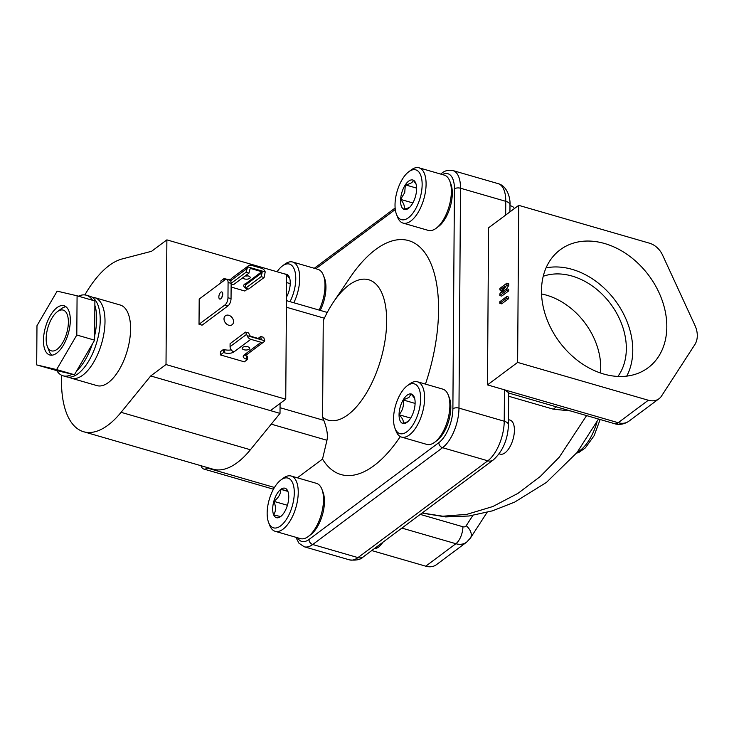 <?xml version="1.0" encoding="UTF-8"?>
<svg xmlns="http://www.w3.org/2000/svg" width="734" height="734" viewBox="0 0 734 734"><rect width="100%" height="100%" fill="white"/><g stroke="black" fill="none" stroke-linecap="round" stroke-linejoin="round"><path stroke-width="1.1" d="M45.178 350.402A25.635 11.845 -73.9 0 0 49.765 354.99A25.635 11.845 -73.9 0 0 66.161 339.64A25.635 11.845 -73.9 0 0 68.601 310.317A25.635 11.845 -73.9 0 0 64.014 305.729A25.635 11.845 -73.9 0 0 47.627 321.079A25.635 11.845 -73.9 0 0 45.178 350.402M51.958 355.173A25.635 11.845 106.1 0 1 49.334 351.604A25.635 11.845 106.1 0 1 49.031 350.861L47.334 346.439A21.213 9.799 -73.9 0 0 57.142 349.283A21.213 9.799 -73.9 0 0 68.381 322.189A21.213 9.799 -73.9 0 0 57.408 311.656A21.213 9.799 -73.9 0 0 57.399 311.666A21.213 9.799 -73.9 0 0 47.334 346.439M288.756 496.964A15.331 7.083 -73.9 0 0 287.911 491.413A15.331 7.083 -73.9 0 0 287.728 490.973L280.819 489.358C280.783 493.973 278.452 497.973 273.819 501.34C276.067 506.497 276.03 511.029 273.718 514.947L280.627 516.562A15.331 7.083 -73.9 0 0 280.636 516.553A15.331 7.083 -73.9 0 0 287.627 504.57A15.331 7.083 -73.9 0 0 288.756 496.964M287.967 491.56L287.728 490.973A15.331 7.083 -73.9 0 0 280.819 489.358A15.331 7.083 -73.9 0 0 273.819 501.34A15.331 7.083 -73.9 0 0 273.718 514.947A15.331 7.083 -73.9 0 0 280.627 516.562M414.627 398.314L411.187 393.974A15.331 7.083 -73.9 0 0 407.187 395.14A15.331 7.083 -73.9 0 0 403.159 399.957C404.085 405.498 402.718 410.425 399.057 414.738C402.636 418.297 403.948 421.224 402.994 423.518L407.875 421.61M408.921 397.47L403.159 399.957A15.331 7.083 -73.9 0 0 399.057 414.738A15.331 7.083 -73.9 0 0 402.994 423.518A15.331 7.083 -73.9 0 0 406.994 422.344A15.331 7.083 -73.9 0 0 411.022 417.527A15.331 7.083 -73.9 0 0 415.123 402.755A15.331 7.083 -73.9 0 0 414.279 397.195A15.331 7.083 -73.9 0 0 411.187 393.974L408.921 397.47M416.105 184.234L413.325 180.188C412.967 182.39 410.306 183.94 405.333 184.849A15.331 7.083 -73.9 0 0 402.094 191.721A15.331 7.083 -73.9 0 0 400.599 199.4C403.948 203.327 405.03 206.63 403.838 209.291L409.407 207.575M404.718 192.629L400.599 199.4A15.331 7.083 -73.9 0 0 403.838 209.291A15.331 7.083 -73.9 0 0 408.489 208.337A15.331 7.083 -73.9 0 0 411.829 204.63A15.331 7.083 -73.9 0 0 416.573 190.078A15.331 7.083 -73.9 0 0 415.765 183.197A15.331 7.083 -73.9 0 0 413.325 180.188A15.331 7.083 -73.9 0 0 405.333 184.849L404.718 192.629M218.842 296.958A3.707 1.716 -73.9 0 0 219.75 299.068A3.707 1.716 -73.9 0 0 221.714 297.665A3.707 1.716 -73.9 0 0 222.732 294.059A3.707 1.716 -73.9 0 0 221.815 291.939A3.707 1.716 -73.9 0 0 219.851 293.343A3.707 1.716 -73.9 0 0 218.842 296.958M228.733 325.208A5.597 4.239 53.3 0 0 232.109 324.731A5.597 4.239 53.3 0 0 233.183 319.62A5.597 4.239 53.3 0 0 228.806 315.29A5.597 4.239 53.3 0 0 225.421 315.767A5.597 4.239 53.3 0 0 224.347 320.868A5.597 4.239 53.3 0 0 228.733 325.208M247.431 346.687A3.771 1.743 0.4 0 1 244.431 346.668M243.945 349.742A3.771 1.743 -179.6 0 0 247.753 349.806A3.771 1.743 -179.6 0 0 249.688 348.301A3.771 1.743 -179.6 0 0 247.89 346.806A3.771 1.743 -179.6 0 0 244.092 346.742A3.771 1.743 -179.6 0 0 242.156 348.246A3.771 1.743 -179.6 0 0 243.945 349.742M245.422 275.773A3.771 1.743 0.4 0 1 248.386 275.984A3.771 1.743 0.4 0 1 250.184 277.489A3.771 1.743 0.4 0 1 248.248 278.984A3.771 1.743 0.4 0 1 244.44 278.929A3.771 1.743 0.4 0 1 242.725 277.782M61.638 375.267A89.961 41.572 -73.9 0 0 61.5 380.46A89.961 41.572 -73.9 0 0 83.612 431.739A89.961 41.572 -73.9 0 0 121.082 412.324L250.395 449.749A89.961 41.572 -73.9 0 1 212.924 469.164L83.612 431.739M130.487 332.144A41.939 19.387 -73.9 0 0 120.275 305.041L94.695 297.637A41.939 19.387 106.1 0 1 104.907 324.74A41.939 19.387 106.1 0 1 71.382 378.221L96.952 385.616A41.939 19.387 -73.9 0 0 130.487 332.144M36.7 364.917L56.619 369.578L76.804 335.016L77.079 295.802L57.16 291.141L36.975 325.703L36.7 364.917L56.757 370.597A41.939 19.387 -73.9 0 0 63.051 375.808L66.592 376.826A41.939 19.387 -73.9 0 0 88.777 360.963A41.939 19.387 -73.9 0 0 100.219 320.162A41.939 19.387 -73.9 0 0 89.906 296.252L86.364 295.224A41.939 19.387 -73.9 0 0 78.437 296.197M63.051 375.808A41.939 19.387 -73.9 0 0 72.189 374.202L74.437 374.735L76.712 370.835A41.939 19.387 -73.9 0 0 92.346 344.072L94.622 340.172L94.649 335.75A41.939 19.387 -73.9 0 0 96.677 319.134A41.939 19.387 -73.9 0 0 94.87 305.381L94.897 300.958L77.079 295.802M449.786 181.096L450.887 183.977A25.901 11.964 106.1 0 1 449.703 208.575A25.901 11.964 106.1 0 1 438.602 226.439L436.134 228.283A28.773 13.295 -73.9 0 0 448.465 208.428A28.773 13.295 -73.9 0 0 449.786 181.096A28.773 13.295 -73.9 0 0 444.299 175.123L419.031 167.811A28.773 13.295 106.1 0 1 423.197 201.116A28.773 13.295 106.1 0 1 403.03 223.09A28.773 13.295 106.1 0 1 397.553 217.117L396.443 214.236A25.901 11.964 -73.9 0 0 419.536 199.841A25.901 11.964 -73.9 0 0 420.71 175.224A25.901 11.964 -73.9 0 0 408.737 171.774A25.901 11.964 -73.9 0 0 397.635 189.638A25.901 11.964 -73.9 0 0 396.443 214.236M403.03 223.09L428.298 230.403A28.773 13.295 -73.9 0 0 436.134 228.283M319.116 310.078A28.773 13.295 -73.9 0 0 323.419 275.305L324.52 278.186A25.901 11.964 106.1 0 1 320.198 310.39M323.419 275.305A28.773 13.295 -73.9 0 0 317.932 269.332L292.664 262.02A28.773 13.295 106.1 0 1 293.848 302.766M290.022 301.656A25.901 11.964 -73.9 0 0 295.169 272.268A25.901 11.964 -73.9 0 0 282.379 265.983A25.901 11.964 -73.9 0 0 282.37 265.983A25.901 11.964 -73.9 0 0 277.067 271.763M282.37 265.983L284.838 264.139A28.773 13.295 106.1 0 1 284.847 264.139A28.773 13.295 106.1 0 1 284.838 264.139A28.773 13.295 106.1 0 1 292.664 262.02M401.544 437.097L426.803 444.409A28.773 13.295 -73.9 0 0 434.629 442.29A28.773 13.295 -73.9 0 0 434.638 442.281A28.773 13.295 -73.9 0 0 448.291 395.103A28.773 13.295 -73.9 0 0 442.804 389.13L417.536 381.818A28.773 13.295 106.1 0 1 424.004 405.535A28.773 13.295 106.1 0 1 409.361 434.978A28.773 13.295 106.1 0 1 401.544 437.097A28.773 13.295 106.1 0 1 396.057 431.115L394.956 428.243A25.901 11.964 -73.9 0 0 406.93 431.72A25.901 11.964 -73.9 0 0 420.655 398.635A25.901 11.964 -73.9 0 0 407.251 385.772A25.901 11.964 -73.9 0 0 407.242 385.781A25.901 11.964 -73.9 0 0 394.956 428.243M407.242 385.781L409.71 383.937A28.773 13.295 106.1 0 1 409.71 383.937A28.773 13.295 106.1 0 1 409.719 383.928A28.773 13.295 106.1 0 1 417.536 381.818M321.923 489.312L323.024 492.193A25.901 11.964 106.1 0 1 324.456 501.579A25.901 11.964 106.1 0 1 310.739 534.655L308.271 536.499A28.773 13.295 -73.9 0 0 323.511 499.744A28.773 13.295 -73.9 0 0 321.923 489.312A28.773 13.295 -73.9 0 0 316.437 483.339L291.178 476.027A28.773 13.295 106.1 0 1 298.243 492.431A28.773 13.295 106.1 0 1 290.398 520.424A28.773 13.295 106.1 0 1 275.177 531.306A28.773 13.295 106.1 0 1 269.69 525.333L268.589 522.452A25.901 11.964 -73.9 0 0 283.755 522.902A25.901 11.964 -73.9 0 0 294.288 492.844A25.901 11.964 -73.9 0 0 280.874 479.99A25.901 11.964 -73.9 0 0 267.158 513.066A25.901 11.964 -73.9 0 0 268.589 522.452M280.874 479.99L283.342 478.146A28.773 13.295 106.1 0 1 291.178 476.027M600.458 372.991A64.152 48.572 53.3 0 0 546.472 295.169A64.152 48.572 53.3 0 0 541.545 293.967M617.9 376.423A64.152 48.572 53.3 0 0 619.643 319.134A64.152 48.572 53.3 0 0 572.089 276.067A64.152 48.572 53.3 0 0 543.233 276.278M603.697 374.019A73.565 55.692 53.3 0 0 646.544 368.863A73.565 55.692 53.3 0 0 662.628 301.729A73.565 55.692 53.3 0 0 604.605 243.514A73.565 55.692 53.3 0 0 558.657 250.982A73.565 55.692 53.3 0 0 546.5 318.134A73.565 55.692 53.3 0 0 603.697 374.019M626.735 376.12A71.712 54.288 53.3 0 0 572.135 269.36A71.712 54.288 53.3 0 0 546.05 267.892M509.974 205.648L511.552 206.107A17.708 8.184 106.1 0 1 514.378 208.584M508.488 419.655L510.057 420.114A17.708 8.184 106.1 0 1 514.415 430.207A17.708 8.184 106.1 0 1 509.579 447.428A17.708 8.184 106.1 0 1 500.212 454.135L499.138 453.823M57.399 311.666L61.197 308.831A25.635 11.845 106.1 0 1 61.197 308.831A25.635 11.845 106.1 0 1 61.206 308.821A25.635 11.845 106.1 0 1 65.977 306.748M382.809 542.316A17.708 8.184 106.1 0 1 374.542 548.472M287.902 491.404L280.819 489.358M287.425 505.276L273.819 501.34M410.682 418.096L399.057 414.738M415.105 403.416L403.159 399.957M289.756 278.525L286.26 274.424M286.462 297.197A15.331 7.083 -73.9 0 0 290.251 282.966A15.331 7.083 -73.9 0 0 289.407 277.406A15.331 7.083 -73.9 0 0 286.315 274.177A15.331 7.083 -73.9 0 0 285.168 274.112M290.233 283.627L286.563 282.562M412.847 202.942L400.599 199.4M416.609 188.106L405.333 184.849M207.832 467.686L207.346 468.053A13.285 6.138 106.1 0 1 203.74 469.026A13.285 6.138 106.1 0 1 201.015 465.714M297.371 477.816L322.52 459.071L326.951 440.272C328.052 435.4 327.006 428.766 323.832 420.371L322.584 417.251L323.254 320.666A73.042 33.755 106.1 0 1 333.52 301.986A73.042 33.755 106.1 0 1 381.175 291.563A73.042 33.755 106.1 0 1 372.661 381.249A73.042 33.755 106.1 0 1 322.584 417.251M322.52 459.071A121.743 56.261 -73.9 0 0 400.278 436.574M425.463 384.102A121.743 56.261 -73.9 0 0 425.243 253.23A121.743 56.261 -73.9 0 0 349.99 277.654L333.52 301.986M448.291 395.103L449.392 397.975A25.901 11.964 106.1 0 1 437.106 440.446A25.901 11.964 106.1 0 1 437.097 440.446L434.638 442.281M224.09 280.489L224.099 278.525L220.925 280.902L220.906 282.865M224.099 278.525L225.2 278.847A6.744 3.119 -179.6 0 0 230.926 279.168M230.531 280.737A4.606 3.486 53.3 0 1 231.696 278.269L248.542 265.708A4.606 3.486 53.3 0 1 251.331 265.313L261.579 268.286A4.606 3.486 53.3 0 1 265.213 271.938L264.112 277.507L248.615 289.058L245.642 288.205L261.139 276.645L264.112 277.507M244.679 284.058A6.744 3.119 -179.6 0 0 245.615 284.636M245.239 275.911A3.771 1.743 -179.6 0 0 247.927 275.874M245.642 288.205L245.661 284.911A0.679 0.514 -126.7 0 0 245.092 284.141L244.716 284.03A6.744 3.119 -179.6 0 0 243.716 285.654A6.744 3.119 -179.6 0 0 245.642 287.856M247.798 288.82L244.844 291.022L231.118 287.049M248.542 265.708A4.606 3.486 53.3 0 0 247.652 266.855L246.009 272.268L248.982 273.121L233.476 284.682L231.146 284.003M231.146 283.342L246.009 272.268M245.092 284.141L261.763 271.718L250.744 268.534L249.982 269.094L248.982 273.121M250.744 268.534L249.982 269.094L250.744 268.534M261.763 271.718L262.148 272.617L261.139 276.645M247.652 266.855L265.213 271.938M223.604 349.338L223.586 352.531L224.687 352.852A6.744 3.119 -179.6 0 0 233.963 351.88L250.808 339.319A4.606 3.486 -126.7 0 1 247.174 335.677L264.735 340.75A4.606 3.486 -126.7 0 1 263.845 341.897L247 354.458A4.606 3.486 -126.7 0 1 244.22 354.852A6.744 3.119 -179.6 0 0 243.22 356.467A6.744 3.119 -179.6 0 0 246.431 359.146L247.532 359.467L244.349 361.834L220.402 354.907L220.429 351.714L223.604 349.338L224.705 349.659A6.744 3.119 -179.6 0 0 231.173 349.852M250.808 339.319L261.065 342.292A4.606 3.486 -126.7 0 0 263.845 341.897M223.586 352.531L220.402 354.907M244.183 354.871A6.744 3.119 -179.6 0 0 246.459 355.953L247.551 356.274L247.532 359.467M258.12 338.429L260.726 336.484L261.286 339.347L250.276 336.154L248.56 332.97L245.587 332.107L247.174 335.677M231.036 298.619L231.146 283.361A5.624 2.597 -73.9 0 0 229.76 280.159L226.696 279.269A5.624 2.597 106.1 0 1 228.081 282.48L227.971 297.738A5.624 2.597 106.1 0 1 224.999 304.922L199.024 324.281L202.089 325.171L228.063 305.803A5.624 2.597 -73.9 0 0 231.036 298.619L227.971 297.738M166.012 364.55L166.884 239.871L286.618 274.525L285.746 399.204L166.012 364.55L150.699 375.964L121.082 412.324M199.024 324.281L199.198 299.05L225.173 279.682A5.624 2.597 106.1 0 1 226.696 279.269M166.884 239.871L151.571 251.294L122.156 258.946A89.961 41.572 -73.9 0 0 84.878 294.93M150.699 375.964L280.012 413.389L280.085 403.425M280.012 413.389L250.395 449.749M270.433 410.618L285.746 399.204M221.934 297.261A3.707 1.716 106.1 0 1 222.696 294.646M260.726 336.484L263.699 337.346L264.735 340.75M233.963 351.88A4.606 3.486 -126.7 0 1 230.072 346.659L230.091 343.668L245.587 332.107M649.425 243.174L518.718 205.346L517.626 362.412L648.324 400.241A17.708 13.405 53.3 0 0 659.022 398.727A17.708 13.405 53.3 0 0 661.536 396.03L694.814 344.641A22.139 16.763 53.3 0 0 694.951 325.41L662.518 254.992A17.708 13.405 53.3 0 0 649.425 243.174M518.718 205.346L488.578 227.815L487.477 384.891L517.626 362.412M506.763 296.536L508.653 297.077L508.644 298.665L501.68 303.848L499.799 303.307L499.808 301.72L506.763 296.536L506.754 298.123L499.799 303.307M502.405 290.049L501.781 290.517L499.891 289.967L499.9 288.389L506.855 283.196L506.845 284.92L501.772 292.471L506.818 288.783L506.809 290.361L499.854 295.545L499.863 293.829L504.937 286.278L499.891 289.967M506.855 283.196L508.745 283.746L508.735 285.471L506.194 289.242M506.818 288.783L508.708 289.324L508.69 290.912L501.735 296.096L499.854 295.545M648.324 400.241L618.184 422.711L487.477 384.891M504.451 389.8L508.671 392.699L508.451 424.729A8.854 4.092 0.4 0 0 504.23 421.215L504.451 389.8M508.644 298.665L506.754 298.123M508.69 290.912L506.809 290.361M508.735 285.471L506.845 284.92M556.409 406.856L553.308 409.177L508.644 396.25M553.308 409.177L570.511 410.939M422.142 512.993L442.831 516.222L466.87 514.351L492.853 506.524L518.011 493.331L540.242 476.513L559.308 457.144L586.594 415.591M401.883 528.095L455.878 543.72A17.708 13.405 53.3 0 0 466.576 542.206L436.436 564.685A17.708 13.405 -126.7 0 1 425.738 566.189L371.743 550.564M275.177 531.306L300.445 538.618A28.773 13.295 -73.9 0 0 308.271 536.499M408.737 171.774L411.205 169.93A28.773 13.295 106.1 0 1 419.031 167.811M92.557 300.279A41.939 19.387 -73.9 0 0 86.364 295.224M94.649 335.75L94.87 305.381M76.712 370.835L92.346 344.072M56.757 370.597L72.189 374.202M76.804 335.016L94.622 340.172M56.619 369.578L74.437 374.735M577.3 452.19A37.627 17.387 -73.9 0 0 580.117 450.437A37.627 17.387 -73.9 0 0 597.026 421.977M286.388 307.234L324.373 318.226M323.832 420.371L280.049 407.7M326.951 440.272L271.241 424.151M207.346 468.053L274.461 487.477M295.866 537.297L298.977 543.243L304.289 546.784A30.993 14.322 -73.9 0 0 312.712 544.509L442.556 447.703A30.993 14.322 -73.9 0 0 458.979 408.113L460.512 188.225A30.993 14.322 -73.9 0 0 452.896 170.554C448.502 169.756 444.804 170.646 441.804 173.215A4.432 3.349 53.3 0 0 441.015 174.169M315.859 268.727L395.296 209.502M505.671 215.071L505.763 201.318L460.512 188.225A4.432 2.046 -179.6 0 0 454.419 188.858L452.887 408.755A26.562 12.276 106.1 0 1 438.813 442.685L308.968 539.49A26.562 12.276 106.1 0 1 297.554 537.783M442.391 174.573A26.562 12.276 106.1 0 1 454.419 188.858M438.813 442.685A4.432 3.349 -126.7 0 0 442.556 447.703L487.807 460.796A30.993 14.322 -73.9 0 0 504.23 421.215L458.979 408.113A4.432 2.046 -179.6 0 0 452.887 408.755M363.312 556.849A8.854 6.707 -126.7 0 1 357.963 557.601L487.807 460.796A8.854 6.707 53.3 0 0 493.156 460.044L363.312 556.849C360.798 559.611 356.21 560.62 349.54 559.886A30.993 14.322 -73.9 0 0 357.963 557.601L312.712 544.509A4.432 3.349 -126.7 0 1 308.968 539.49M230.568 280.801L246.927 268.607M245.661 284.911L262.148 272.617M225.2 279.663L225.2 278.847M244.22 354.852L261.065 342.292M231.146 283.361L228.081 282.48M224.999 304.922L228.063 305.803M230.072 346.659L246.468 334.429M224.705 349.659L224.687 352.852M246.459 355.953L246.431 359.146M628.882 421.206C622.184 425.647 616.432 424.344 614.578 423.692A13.285 6.138 -73.9 0 0 618.184 422.711A17.708 13.405 53.3 0 0 628.882 421.206L659.022 398.727M498.147 183.647C508.075 186.188 510.543 199.932 509.983 204.832A8.854 4.092 0.4 0 0 505.763 201.318A30.993 14.322 -73.9 0 0 498.147 183.647L452.896 170.554M425.738 566.189L455.878 543.72A13.285 6.138 -73.9 0 0 462.915 526.755L420.243 514.406M472.861 515.442L466.218 525.7A4.432 3.349 -126.7 0 1 462.915 526.755M466.576 542.206L470.411 538.105A13.285 8.349 -147.1 0 0 466.218 525.7M94.695 297.637L91.989 297.151M286.434 300.619L327.263 312.436M203.74 469.026L273.461 489.211M441.804 173.215L440.657 174.068M395.131 208.006L314.29 268.277M614.578 423.692L508.671 393.039M349.54 559.886L304.289 546.784M509.983 204.832L509.937 211.897M493.156 460.044C502.707 451.493 507.809 439.721 508.451 424.729M423.096 513.259L445.63 516.91L469.035 516.002L492.441 510.846L514.653 502.12L546.463 482.394L577.043 452.52L598.504 419.041M470.411 538.105L487.064 512.396M600.155 419.518L594.127 435.702L585.328 447.905L579.126 452.272L576.456 453.227M68.822 377.184L71.382 378.221"/></g></svg>
